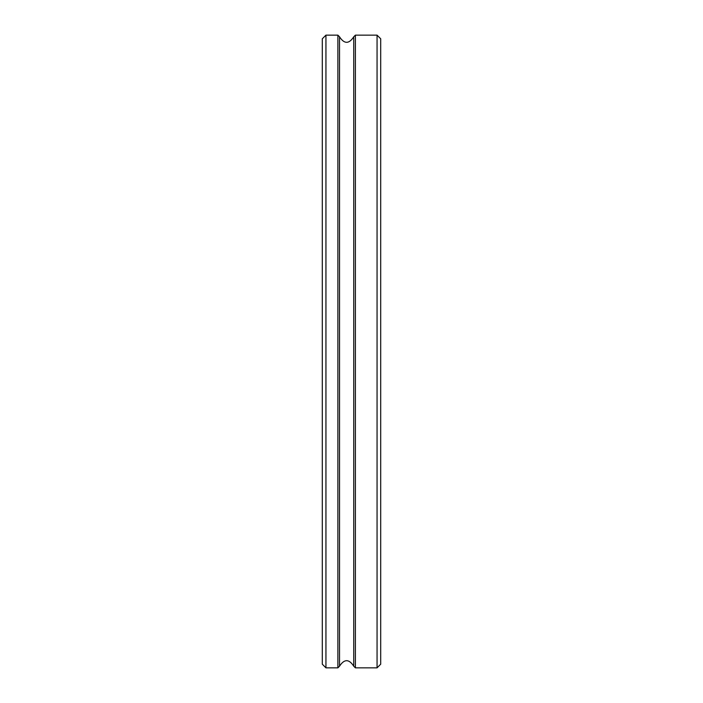 <?xml version="1.0" encoding="UTF-8"?>
<svg xmlns="http://www.w3.org/2000/svg" width="703" height="703" viewBox="0 0 703 703"><rect width="100%" height="100%" fill="white"/><g stroke="black" fill="none" stroke-linecap="round" stroke-linejoin="round"><path stroke-width="1.05" d="M377.054 667.85L380.701 664.203L380.701 38.797L377.054 35.15L377.054 667.85L355.393 667.85L355.393 35.15L377.054 35.15M353.741 666.198C349.004 658.86 344.259 658.86 339.523 666.198L339.523 36.802C344.259 44.14 349.004 44.14 353.741 36.802L353.741 666.198L355.393 667.85M339.523 36.802L337.871 35.15L337.871 667.85L325.946 667.85L325.946 35.15L322.299 38.797L322.299 664.203L325.946 667.85M353.741 36.802L355.393 35.15M339.523 666.198L337.871 667.85M337.871 35.15L325.946 35.15"/></g></svg>
